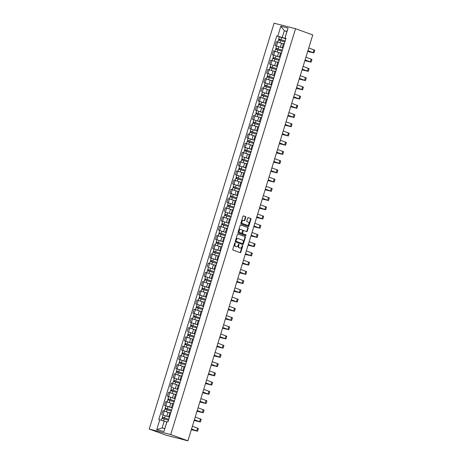 <?xml version="1.0" encoding="UTF-8"?>
<svg xmlns="http://www.w3.org/2000/svg" width="464" height="464" viewBox="0 0 464 464"><rect width="100%" height="100%" fill="white"/><g stroke="black" fill="none" stroke-linecap="round" stroke-linejoin="round"><path stroke-width="0.7" d="M235.103 242.863A0.423 0.296 104.4 0 0 234.697 243.171L232.8 249.336A0.609 0.423 104.4 0 0 233.021 250.061L240.224 252.677A0.609 0.423 104.4 0 0 240.804 252.242L242.701 246.077A0.423 0.296 104.4 0 0 242.138 245.868L241.895 246.668A1.949 1.357 104.4 0 1 240.132 248.089A1.949 1.357 104.4 0 1 240.039 248.06L239.441 247.846A1.949 1.357 104.4 0 1 238.734 245.52L238.977 244.725A0.423 0.296 104.4 0 0 238.415 244.522L238.171 245.317A1.949 1.357 104.4 0 1 236.408 246.738A1.949 1.357 104.4 0 1 236.321 246.709L235.718 246.494A1.949 1.357 104.4 0 1 235.01 244.168L235.254 243.374A0.423 0.296 104.4 0 0 235.103 242.863M245.775 217.355A0.609 0.423 104.4 0 0 245.549 216.63L243.53 215.899A0.609 0.423 104.4 0 0 242.95 216.334L240.845 223.184A0.609 0.423 104.4 0 0 241.065 223.909L248.269 226.525A0.609 0.423 104.4 0 0 248.849 226.09L250.954 219.24A0.609 0.423 104.4 0 0 250.734 218.515L248.292 217.628A0.609 0.423 104.4 0 0 247.712 218.063L246.813 220.992A0.609 0.423 104.4 0 0 247.034 221.717L248.246 222.157A1.624 1.137 104.4 0 1 248.855 224.048A1.624 1.137 104.4 0 1 247.364 225.289A1.624 1.137 104.4 0 1 247.289 225.266L242.544 223.544A1.624 1.137 104.4 0 1 241.935 221.653A1.624 1.137 104.4 0 1 243.426 220.412A1.624 1.137 104.4 0 1 243.501 220.435L244.29 220.725A0.609 0.423 104.4 0 0 244.87 220.29L245.775 217.355L245.346 217.245A0.609 0.423 104.4 0 0 245.12 216.52L243.368 215.888M295.556 28.704L312.765 34.951L187.908 440.8L170.706 434.553L295.556 28.704L274.085 23.2L149.228 429.049L166.431 435.296L185.409 440.162M237.974 233.955A0.609 0.423 104.4 0 0 237.4 234.39L235.289 241.239A0.609 0.423 104.4 0 0 235.509 241.964L242.713 244.58A0.609 0.423 104.4 0 0 243.293 244.145L245.404 237.295A0.609 0.423 104.4 0 0 245.178 236.565L237.922 233.937M238.067 232.209L240.172 225.359A0.609 0.423 104.4 0 1 240.752 224.924L247.956 227.54A0.609 0.423 104.4 0 1 248.176 228.265L247.277 231.2A0.609 0.423 104.4 0 1 246.697 231.635L243.774 230.573A0.609 0.423 104.4 0 0 243.2 231.008L242.597 232.951A0.609 0.423 104.4 0 0 242.823 233.676L245.862 234.784A0.423 0.296 104.4 0 1 245.613 235.596L238.287 232.934A0.609 0.423 104.4 0 1 238.067 232.209M187.908 440.8L185.374 440.284M170.706 434.553L149.228 429.049M169.546 416.858L168.745 416.51L169.592 416.666L170.793 412.763L169.946 412.606L168.745 416.51M169.853 412.914L164.181 411.069L162.98 414.973L169.464 417.113M162.98 414.973L169.453 417.165M164.181 411.069L162.87 410.733L161.669 414.636M172.382 407.636L171.587 407.282L172.44 407.444L173.635 403.535L172.788 403.378L171.587 407.282M172.289 407.937L164.511 405.408L172.301 407.891M172.689 403.692L165.712 401.505L164.511 405.408M175.218 398.408L174.423 398.054L175.282 398.216L176.471 394.313L175.624 394.151L174.423 398.054M175.125 398.709L167.347 396.181L175.143 398.663M175.531 394.464L168.548 392.277L167.347 396.181M178.06 389.18L177.26 388.832L178.118 388.989L179.313 385.085L178.46 384.929L177.26 388.832M171.483 387.428L177.979 389.435M178.367 385.236L171.384 383.055L170.184 386.959M180.896 379.952L180.102 379.604L180.954 379.761L182.149 375.857L181.302 375.701L180.102 379.604M180.803 380.254L173.026 377.731L180.821 380.207M181.204 376.008L174.226 373.827L173.026 377.731M183.738 370.724L182.938 370.376L183.796 370.539M183.645 371.032L175.862 368.503L183.657 370.98M184.997 366.635L184.138 366.473L182.938 370.376M184.046 366.78L177.062 364.6L175.862 368.503M186.574 361.502L185.78 361.149L186.632 361.311M186.482 361.804L178.698 359.275L186.493 361.758M186.627 361.305L187.827 357.402L186.98 357.245L185.78 361.149M186.882 357.558L179.904 355.372L178.698 359.275M189.411 352.275L188.616 351.927L189.469 352.083L190.663 348.18L189.817 348.023L188.616 351.927M189.318 352.576L181.54 350.047L189.335 352.53M189.724 348.331L182.741 346.144L181.54 350.047M192.253 343.047L191.452 342.699L192.311 342.855L193.505 338.952L192.653 338.795L191.452 342.699M192.16 343.348L184.376 340.825L192.171 343.302M192.56 339.103L185.577 336.922L184.376 340.825M195.089 333.819L194.294 333.471L195.147 333.628L196.342 329.724L195.495 329.568L194.294 333.471M188.512 332.067L195.013 334.074M195.396 329.875L188.419 327.694L187.218 331.598M197.931 324.591L197.13 324.243L197.989 324.406L199.178 320.496L198.331 320.34L197.13 324.243M197.832 324.899L190.054 322.37L197.85 324.846M198.238 320.653L191.255 318.466L190.054 322.37M200.767 315.369L199.967 315.015L200.825 315.178L202.02 311.269L201.173 311.112L199.967 315.015M200.674 315.671L192.891 313.142L200.686 315.624M201.074 311.425L194.091 309.239L192.891 313.142M203.603 306.141L202.809 305.793L203.661 305.95L204.856 302.047L204.009 301.89L202.809 305.793M203.51 306.443L195.733 303.92L203.528 306.397M203.911 302.197L196.933 300.017L195.733 303.92M206.445 296.914L205.645 296.566L206.503 296.722L207.698 292.819L206.845 292.662L205.645 296.566M206.352 297.215L198.569 294.692L206.364 297.169M206.753 292.97L199.769 290.789L198.569 294.692M209.281 287.686L208.487 287.338L209.339 287.494M209.189 287.993L201.411 285.464L209.206 287.941M209.334 287.494L210.534 283.591L209.687 283.434L208.487 287.338M209.589 283.742L202.611 281.561L201.411 285.464M212.123 278.458L211.323 278.11L212.181 278.272M212.025 278.765L204.247 276.237L212.042 278.719M212.17 278.267L213.37 274.363L212.524 274.207L211.323 278.11M212.431 274.52L205.448 272.333L204.247 276.237M214.96 269.236L214.159 268.882L215.018 269.045L216.212 265.141L215.36 264.979L214.159 268.882M208.382 267.484L214.878 269.491M215.267 265.292L208.284 263.105L207.083 267.009M217.796 260.008L217.001 259.66L217.854 259.817L219.049 255.913L218.202 255.757L217.001 259.66M217.703 260.31L209.925 257.787L217.72 260.263M218.103 256.064L211.126 253.883L209.925 257.787M220.638 250.78L219.837 250.432L220.696 250.589L221.891 246.686L221.038 246.529L219.837 250.432M220.545 251.082L212.761 248.559L220.557 251.036M220.945 246.836L213.962 244.656L212.761 248.559M223.474 241.553L222.679 241.205L223.532 241.367L224.727 237.458L223.88 237.301L222.679 241.205M223.381 241.86L215.603 239.331L223.399 241.808M223.781 237.609L216.804 235.428L215.603 239.331M226.31 232.331L225.516 231.977L226.374 232.139L227.563 228.23L226.716 228.073L225.516 231.977M226.217 232.632L218.44 230.103L226.235 232.586M226.623 228.387L219.64 226.2L218.44 230.103M229.152 223.103L228.352 222.749L229.21 222.911L230.405 219.008L229.552 218.846L228.352 222.749M229.059 223.404L221.276 220.876L229.071 223.358M229.46 219.159L222.476 216.972L221.276 220.876M231.988 213.875L231.194 213.527L232.046 213.684M225.411 212.123L231.913 214.13M232.041 213.684L233.241 209.78L232.394 209.624L231.194 213.527M232.296 209.931L225.318 207.75L224.118 211.654M234.83 204.647L234.03 204.299L234.888 204.456M234.738 204.949L226.954 202.426L234.749 204.902M234.877 204.456L236.077 200.552L235.231 200.396L234.03 204.299M235.138 200.703L228.155 198.522L226.954 202.426M237.667 195.419L236.872 195.071L237.725 195.234L238.919 191.325L238.073 191.168L236.872 195.071M237.574 195.727L229.796 193.198L237.585 195.675M237.974 191.475L230.997 189.295L229.796 193.198M240.503 186.197L239.708 185.844L240.567 186.006L241.756 182.097L240.909 181.94L239.708 185.844M240.41 186.499L232.632 183.97L240.427 186.453M240.816 182.253L233.833 180.067L232.632 183.97M243.345 176.97L242.544 176.622L243.403 176.778L244.598 172.875L243.745 172.718L242.544 176.622M243.252 177.271L235.468 174.742L243.264 177.225M243.652 173.026L236.669 170.839L235.468 174.742M246.181 167.742L245.386 167.394L246.239 167.55L247.434 163.647L246.587 163.49L245.386 167.394M246.088 168.043L238.31 165.52L246.106 167.997M246.488 163.798L239.511 161.617L238.31 165.52M249.023 158.514L248.223 158.166L249.081 158.323L250.27 154.419L249.423 154.263L248.223 158.166M242.446 156.762L248.942 158.769M249.33 154.57L242.347 152.389L241.147 156.293M251.859 149.286L251.059 148.938L251.917 149.101L253.112 145.191L252.265 145.035L251.059 148.938M251.766 149.594L243.983 147.065L251.778 149.541M252.167 145.348L245.189 143.161L243.983 147.065M254.695 140.064L253.901 139.71L254.753 139.873M254.603 140.366L246.825 137.837L254.62 140.319M255.96 135.969L255.101 135.807L253.901 139.71M255.009 136.12L248.025 133.934L246.825 137.837M257.537 130.836L256.737 130.488L257.595 130.645M257.445 131.138L249.661 128.615L257.456 131.092M257.59 130.645L258.79 126.742L257.938 126.585L256.737 130.488M257.845 126.892L250.862 124.712L249.661 128.615M260.374 121.609L259.579 121.261L260.432 121.417L261.626 117.514L260.78 117.357L259.579 121.261M260.281 121.91L252.503 119.387L260.298 121.864M260.681 117.665L253.704 115.484L252.503 119.387M263.216 112.381L262.415 112.033L263.274 112.189L264.463 108.286L263.616 108.129L262.415 112.033M263.117 112.688L255.339 110.159L263.134 112.636M263.523 108.437L256.54 106.256L255.339 110.159M266.052 103.153L265.251 102.805L266.11 102.967M265.959 103.46L258.175 100.932L265.971 103.414M267.31 99.064L266.452 98.902L265.251 102.805M266.359 99.215L259.376 97.028L258.175 100.932M268.888 93.931L268.093 93.577L268.946 93.74L270.141 89.836L269.294 89.674L268.093 93.577M262.317 92.179L268.813 94.186M269.195 89.987L262.218 87.8L261.017 91.704M271.73 84.703L270.93 84.355L271.788 84.512L272.983 80.608L272.13 80.452L270.93 84.355M271.637 85.005L263.854 82.482L271.649 84.958M272.037 80.759L265.054 78.578L263.854 82.482M274.566 75.475L273.772 75.127L274.624 75.284L275.819 71.381L274.972 71.224L273.772 75.127M274.473 75.777L266.696 73.254L274.491 75.731M274.874 71.531L267.896 69.351L266.696 73.254M277.408 66.248L276.608 65.9L277.466 66.056M277.31 66.555L269.532 64.026L277.327 66.503M277.455 66.056L278.655 62.153L277.808 61.996L276.608 65.9M277.716 62.304L270.732 60.123L269.532 64.026M280.244 57.026L279.444 56.672L280.302 56.834M280.152 57.327L272.368 54.798L280.163 57.281M280.297 56.828L281.497 52.925L280.645 52.768L279.444 56.672M280.552 53.082L273.569 50.895L272.368 54.798M283.081 47.798L282.286 47.444L283.139 47.606L284.333 43.703L283.487 43.541L282.286 47.444M282.988 48.099L275.21 45.571L283.005 48.053M283.388 43.854L276.411 41.667L275.21 45.571M166.802 422.066L164.215 421.126L162.122 427.93L164.784 428.608L166.878 421.811L168.003 421.869L286.015 38.257L284.89 38.199L286.984 31.395L284.322 30.711L282.228 37.514L285.841 38.825M166.994 421.608L163.937 431.543L156.722 429.693L159.778 419.758L164.215 421.126M282.228 37.514L276.782 35.89L158.769 419.502L159.778 419.758M277.791 36.146L280.848 26.21L288.063 28.06L285.006 37.996M286.909 31.651L284.322 30.711L280.848 26.21M285.923 38.57L284.89 38.199M279.345 36.818L276.782 35.89M163.937 431.543L164.784 428.608M156.722 429.693L162.122 427.93M286.984 31.395L288.063 28.06M234.83 242.939A0.423 0.296 104.4 0 1 234.825 243.264L234.581 244.058A1.949 1.357 104.4 0 0 235.289 246.384L235.718 246.494M236.072 246.645A1.949 1.357 104.4 0 1 235.979 246.628A1.949 1.357 104.4 0 1 235.892 246.599L235.289 246.384M239.789 247.996A1.949 1.357 104.4 0 1 239.702 247.979A1.949 1.357 104.4 0 1 239.61 247.95L239.012 247.735A1.949 1.357 104.4 0 1 238.305 245.41L238.548 244.615A0.423 0.296 104.4 0 0 238.554 244.29M239.952 252.578A0.609 0.423 104.4 0 0 240.375 252.132L242.272 245.966A0.423 0.296 104.4 0 0 242.278 245.642M242.446 244.482A0.609 0.423 104.4 0 0 242.863 244.035L244.969 237.185A0.609 0.423 104.4 0 0 244.748 236.454L237.817 233.937M236.048 240.804A0.423 0.296 104.4 0 0 236.199 241.309L242.527 243.606A0.423 0.296 104.4 0 0 242.927 243.304L243.188 242.457A1.949 1.357 104.4 0 0 242.481 240.137L238.16 238.566A1.949 1.357 104.4 0 0 238.067 238.542A1.949 1.357 104.4 0 0 236.304 239.963L236.048 240.804L235.619 240.694A0.423 0.296 104.4 0 0 235.77 241.199L236.199 241.309M242.544 243.612L242.115 243.501A0.423 0.296 104.4 0 0 242.133 243.507A0.423 0.296 104.4 0 1 242.098 243.496L235.77 241.199M237.98 238.525L237.73 238.455A1.949 1.357 104.4 0 0 237.638 238.432A1.949 1.357 104.4 0 0 235.874 239.853L236.304 239.963M235.619 240.694L235.874 239.853M240.59 224.912L247.956 227.54M246.43 231.536A0.609 0.423 104.4 0 0 246.848 231.089L247.747 228.155A0.609 0.423 104.4 0 0 247.527 227.43M243.722 230.556L243.345 230.463A0.609 0.423 104.4 0 0 242.771 230.898L242.167 232.841A0.609 0.423 104.4 0 0 242.394 233.566L245.862 234.784M245.317 235.486A0.423 0.296 104.4 0 0 245.433 234.674M240.746 229.471A1.624 1.137 104.4 0 0 240.671 229.448A1.624 1.137 104.4 0 0 239.18 230.689A1.624 1.137 104.4 0 0 239.789 232.58L241.46 233.183A0.609 0.423 104.4 0 0 242.04 232.748L242.637 230.805A0.609 0.423 104.4 0 0 242.417 230.08L240.746 229.471M240.596 229.431L240.317 229.361A1.624 1.137 104.4 0 0 240.242 229.338A1.624 1.137 104.4 0 0 238.751 230.579A1.624 1.137 104.4 0 0 239.36 232.47L239.789 232.58M241.089 233.09A0.609 0.423 104.4 0 1 241.031 233.073L239.36 232.47M244.023 220.626A0.609 0.423 104.4 0 0 244.441 220.18L245.346 217.245M243.351 220.4L243.072 220.325A1.624 1.137 104.4 0 0 242.997 220.301A1.624 1.137 104.4 0 0 241.506 221.543A1.624 1.137 104.4 0 0 242.115 223.433L242.544 223.544M247.01 225.191A1.624 1.137 104.4 0 1 246.935 225.179A1.624 1.137 104.4 0 1 246.86 225.156L242.115 223.433M248.002 226.426A0.609 0.423 104.4 0 0 248.42 225.98L250.525 219.13A0.609 0.423 104.4 0 0 250.305 218.405L248.13 217.616M168.78 419.334L162.313 417.235L162.968 415.106M168.797 419.294L162.313 417.235M162.997 418.47L163.293 417.507M168.484 420.297L162.006 418.238L161.385 420.256M162.441 418.319L162.719 417.414M191.342 429.635L196.788 430.981L191.533 429.026M191.545 428.974L197.56 431.218L191.325 429.687M192.386 426.248L198.395 428.498L197.56 431.218M171.622 410.106L165.155 408.007L165.805 405.878M171.634 410.066L165.155 408.007M165.834 409.242L166.129 408.279M171.326 411.069L164.842 409.01L164.21 411.075M165.283 409.091L165.561 408.187M174.458 400.884L167.991 398.779L168.647 396.65M174.47 400.838L167.991 398.779M168.676 400.014L168.971 399.052M174.162 401.841L167.684 399.782L167.046 401.847M168.119 399.864L168.397 398.959M177.3 391.657L170.827 389.551L171.483 387.423L177.967 389.482M177.312 391.61L170.827 389.551M171.512 390.792L171.808 389.83M176.999 392.619L170.52 390.56L169.888 392.625M170.955 390.636L171.233 389.731M194.184 420.407L199.63 421.753L194.37 419.798M194.387 419.746L200.396 421.991L194.167 420.459M195.222 417.026L201.237 419.27L200.396 421.991M197.02 411.185L202.466 412.531L197.206 410.57M197.223 410.518L203.238 412.769L197.003 411.237M198.064 407.798L204.073 410.043L203.238 412.769M199.856 401.957L205.303 403.303L200.048 401.343M200.065 401.29L206.074 403.541L199.845 402.01M200.9 398.57L206.909 400.821L206.074 403.541M180.136 382.429L173.669 380.329L174.325 378.195M180.148 382.388L173.669 380.329M174.354 381.565L174.65 380.602M179.841 383.392L173.356 381.333L172.724 383.397M173.797 381.414L174.075 380.509M182.973 373.201L176.506 371.101L177.161 368.973M182.99 373.16L176.506 371.101M177.19 372.337L177.486 371.374M182.677 374.164L176.198 372.105L175.56 374.17M176.633 372.186L176.912 371.281M202.698 392.73L208.145 394.075L202.884 392.121M202.901 392.063L208.91 394.313L202.681 392.782M203.737 389.342L209.751 391.593L208.91 394.313M205.535 383.502L210.981 384.847L205.726 382.893M205.738 382.841L211.752 385.085L205.517 383.554M206.579 380.12L212.587 382.365L211.752 385.085M185.815 363.973L179.342 361.874L179.997 359.745M185.826 363.933L179.342 361.874M180.026 363.109L180.322 362.146M185.519 364.936L179.034 362.877L178.402 364.942M179.475 362.958L179.754 362.053M208.377 374.274L213.817 375.625L208.562 373.665M208.58 373.613L214.588 375.857L208.359 374.326M209.415 370.893L215.429 373.137L214.588 375.857M188.651 354.751L182.184 352.646L182.839 350.517M188.662 354.705L182.184 352.646M182.868 353.881L183.164 352.924M188.355 355.714L181.876 353.649L181.238 355.714M182.311 353.73L182.59 352.826M211.213 365.052L216.659 366.398L211.398 364.437M211.416 364.385L217.43 366.635L211.195 365.104M212.257 361.665L218.266 363.909L217.43 366.635M191.487 345.523L185.02 343.418L185.675 341.289M191.504 345.477L185.02 343.418M185.704 344.659L186 343.696M191.191 346.486L184.713 344.427L182.851 350.384M185.148 344.503L185.426 343.598M214.049 355.824L219.495 357.17L214.24 355.209M214.258 355.157L220.267 357.408L214.037 355.876M215.093 352.437L221.102 354.687L220.267 357.408M194.329 336.296L187.862 334.196L188.517 332.062L194.996 334.121M194.341 336.255L187.862 334.196M188.546 335.431L188.842 334.469M194.033 337.258L187.549 335.199L186.917 337.264M187.99 335.281L188.268 334.376M216.891 346.596L222.337 347.942L217.077 345.987M217.094 345.929L223.103 348.18L216.874 346.649M217.929 343.209L223.944 345.46L223.103 348.18M197.165 327.068L190.698 324.968L191.354 322.84M197.183 327.027L190.698 324.968M191.383 326.204L191.678 325.241M196.869 328.031L190.391 325.972L189.753 328.036M190.826 326.053L191.104 325.148M219.727 337.369L225.173 338.714L219.919 336.76M219.93 336.707L225.945 338.952L219.71 337.421M220.771 333.987L226.78 336.232L225.945 338.952M200.007 317.846L193.534 315.74L194.19 313.612M200.019 317.799L193.534 315.74M194.219 316.976L194.515 316.013M199.711 318.803L193.227 316.744L192.595 318.809M193.668 316.825L193.946 315.92M222.569 328.141L228.01 329.492L222.755 327.532M222.772 327.48L228.781 329.724L222.552 328.193M223.607 324.759L229.616 327.004L228.781 329.724M202.843 308.618L196.376 306.513L197.032 304.384M202.855 308.572L196.376 306.513M197.061 307.748L197.357 306.791M202.548 309.581L196.063 307.522L195.431 309.581M196.504 307.597L196.782 306.692M225.405 318.919L230.852 320.264L225.591 318.304M225.608 318.252L231.623 320.502L225.388 318.971M226.444 315.532L232.458 317.782L231.623 320.502M205.68 299.39L199.213 297.285L199.868 295.156M205.697 299.344L199.213 297.285M199.897 298.526L200.193 297.563M205.384 300.353L198.905 298.294L198.267 300.359M199.34 298.369L199.619 297.465M228.242 309.691L233.688 311.037L228.433 309.082M228.45 309.024L234.459 311.274L228.23 309.743M229.286 306.304L235.294 308.554L234.459 311.274M208.522 290.162L202.055 288.063L202.71 285.928M208.533 290.122L202.055 288.063M202.739 289.298L203.035 288.335M208.226 291.125L201.741 289.066L201.109 291.131M202.182 289.147L202.461 288.243M231.084 300.463L236.53 301.809L231.269 299.854M231.287 299.796L237.295 302.047L231.066 300.515M232.122 297.076L238.136 299.326L237.295 302.047M211.358 280.935L204.891 278.835L205.546 276.706M211.369 280.894L204.891 278.835M205.575 280.07L205.871 279.108M211.062 281.897L204.583 279.838L203.945 281.903M205.018 279.92L205.297 279.015M233.92 291.235L239.366 292.581L234.105 290.626M234.123 290.574L240.137 292.819L233.902 291.288M234.964 287.854L240.973 290.099L240.137 292.819M214.2 271.713L207.727 269.607L208.382 267.479L214.867 269.538M214.211 271.666L207.727 269.607M208.411 270.843L208.707 269.88M213.904 272.67L207.42 270.611L206.787 272.675M207.86 270.692L208.133 269.787M236.756 282.008L242.202 283.359L236.947 281.399M236.965 281.346L242.974 283.591L236.744 282.066M237.8 278.626L243.809 280.871L242.974 283.591M217.036 262.485L210.569 260.379L211.224 258.251M217.048 262.438L210.569 260.379M211.253 261.615L211.549 260.658M216.74 263.448L210.256 261.389L209.624 263.448M210.697 261.464L210.975 260.559M239.598 272.786L245.044 274.131L239.784 272.171M239.801 272.119L245.816 274.369L239.581 272.838M240.636 269.398L246.651 271.649L245.816 274.369M219.872 253.257L213.405 251.152L214.061 249.023M219.89 253.211L213.405 251.152M214.09 252.393L214.385 251.43M219.576 254.22L213.098 252.161L212.46 254.226M213.533 252.236L213.811 251.337M242.434 263.558L247.88 264.903L242.626 262.949M242.637 262.891L248.652 265.141L242.417 263.61M243.478 260.171L249.487 262.421L248.652 265.141M222.714 244.029L216.247 241.93L216.897 239.801M222.726 243.989L216.247 241.93M216.926 243.165L217.222 242.202M222.418 244.992L215.934 242.933L215.302 244.998M216.375 243.014L216.653 242.109M245.276 254.33L250.722 255.676L245.462 253.721M245.479 253.669L251.488 255.913L245.259 254.382M246.314 250.943L252.329 253.193L251.488 255.913M225.55 234.801L219.083 232.702L219.739 230.573M225.562 234.761L219.083 232.702M219.768 233.937L220.064 232.974M225.255 235.764L218.776 233.705L218.138 235.77M219.211 233.786L219.489 232.882M248.112 245.102L253.559 246.448L248.298 244.493M248.315 244.441L254.33 246.686L248.095 245.154M249.156 241.721L255.165 243.965L254.33 246.686M228.392 225.579L221.92 223.474L222.575 221.345M228.404 225.533L221.92 223.474M222.604 224.709L222.9 223.747M228.097 226.536L221.612 224.477L220.98 226.542M222.047 224.559L222.326 223.654M250.949 235.88L256.395 237.226L251.14 235.265M251.157 235.213L257.166 237.464L250.937 235.932M251.993 232.493L258.001 234.738L257.166 237.464M231.229 216.352L224.762 214.246L225.417 212.118L231.896 214.177M231.24 216.305L224.762 214.246M225.446 215.487L225.742 214.525M230.933 217.314L224.448 215.255L223.816 217.314M224.889 215.331L225.168 214.426M253.791 226.652L259.237 227.998L253.976 226.038M253.994 225.985L260.002 228.236L253.773 226.705M254.829 223.265L260.843 225.516L260.002 228.236M234.065 207.124L227.598 205.018L228.253 202.89M234.082 207.083L227.598 205.018M228.282 206.26L228.578 205.297M233.769 208.087L227.29 206.028L226.652 208.092M227.725 206.109L228.004 205.204M256.627 217.425L262.073 218.77L256.818 216.816M256.83 216.758L262.844 219.008L256.609 217.477M257.671 214.037L263.68 216.288L262.844 219.008M236.907 197.896L230.44 195.796L231.089 193.668M236.918 197.855L230.44 195.796M231.118 197.032L231.414 196.069M236.611 198.859L230.127 196.8L229.494 198.865M230.567 196.881L230.846 195.976M259.469 208.197L264.915 209.542L259.654 207.588M259.672 207.536L265.681 209.78L259.451 208.249M260.507 204.815L266.522 207.06L265.681 209.78M239.743 188.668L233.276 186.569L233.931 184.44M239.755 188.628L233.276 186.569M233.96 187.804L234.256 186.841M239.447 189.631L232.969 187.572L232.331 189.637M233.404 187.653L233.682 186.748M262.305 198.969L267.751 200.32L262.491 198.36M262.508 198.308L268.523 200.552L262.288 199.021M263.349 195.588L269.358 197.832L268.523 200.552M242.579 179.446L236.112 177.341L236.768 175.212M242.597 179.4L236.112 177.341M236.797 178.576L237.092 177.619M242.283 180.409L235.805 178.344L235.167 180.409M236.24 178.425L236.518 177.521M265.141 189.747L270.587 191.093L265.333 189.132M265.35 189.08L271.359 191.33L265.13 189.799M266.185 186.36L272.194 188.604L271.359 191.33M245.421 170.218L238.954 168.113L239.61 165.984M245.433 170.172L238.954 168.113M239.639 169.354L239.934 168.391M245.125 171.181L238.641 169.122L238.009 171.187M239.082 169.198L239.36 168.293M267.983 180.519L273.429 181.865L268.169 179.904M268.186 179.852L274.195 182.103L267.966 180.571M269.021 177.132L275.036 179.382L274.195 182.103M248.257 160.991L241.79 158.891L242.446 156.757L248.93 158.816M248.275 160.95L241.79 158.891M242.475 160.126L242.771 159.164M247.962 161.953L241.483 159.894L240.845 161.959M241.918 159.976L242.196 159.071M270.819 171.291L276.266 172.637L271.011 170.682M271.022 170.624L277.037 172.875L270.802 171.344M271.863 167.904L277.872 170.155L277.037 172.875M251.099 151.763L244.627 149.663L245.282 147.535M251.111 151.722L244.627 149.663M245.311 150.899L245.607 149.936M250.804 152.726L244.319 150.667L243.687 152.731M244.76 150.748L245.038 149.843M273.661 162.064L279.102 163.409L273.847 161.455M273.864 161.402L279.873 163.647L273.644 162.116M274.7 158.682L280.714 160.927L279.873 163.647M253.936 142.541L247.469 140.435L248.124 138.307M253.947 142.494L247.469 140.435M248.153 141.671L248.449 140.708M253.64 143.498L247.161 141.439L246.523 143.504M247.596 141.52L247.875 140.615M276.498 152.836L281.944 154.187L276.683 152.227M276.701 152.175L282.715 154.419L276.48 152.888M277.536 149.454L283.55 151.699L282.715 154.419M256.772 133.313L250.305 131.208L250.96 129.079M256.789 133.267L250.305 131.208M250.989 132.443L251.285 131.486M256.476 134.276L249.997 132.217L249.359 134.276M250.432 132.292L250.711 131.387M279.334 143.614L284.78 144.959L279.525 142.999M279.543 142.947L285.551 145.197L279.322 143.666M280.378 140.227L286.387 142.477L285.551 145.197M259.614 124.085L253.147 121.98L253.802 119.851M259.625 124.039L253.147 121.98M253.831 123.221L254.127 122.258M259.318 125.048L252.834 122.989L252.201 125.054M253.274 123.064L253.553 122.16M282.176 134.386L287.622 135.732L282.361 133.777M282.379 133.719L288.388 135.969L282.158 134.438M283.214 130.999L289.229 133.249L288.388 135.969M262.45 114.857L255.983 112.758L256.638 110.623M262.467 114.817L255.983 112.758M256.667 113.993L256.963 113.03M262.154 115.82L255.676 113.761L253.808 119.724M256.111 113.842L256.389 112.938M285.012 125.158L290.458 126.504L285.203 124.549M285.215 124.491L291.23 126.742L284.995 125.21M286.056 121.771L292.065 124.021L291.23 126.742M265.292 105.63L258.819 103.53L259.475 101.401M265.304 105.589L258.819 103.53M259.504 104.765L259.799 103.803M264.996 106.592L258.512 104.533L257.88 106.598M258.953 104.615L259.231 103.71M287.854 115.93L293.294 117.276L288.04 115.321M288.057 115.269L294.066 117.514L287.837 115.983M288.892 112.549L294.901 114.794L294.066 117.514M268.128 96.408L261.661 94.302L262.317 92.174L268.795 94.233M268.14 96.361L261.661 94.302M262.346 95.538L262.641 94.575M267.832 97.365L261.348 95.306L260.716 97.37M261.789 95.387L262.067 94.482M290.69 106.703L296.136 108.054L290.876 106.094M290.893 106.041L296.908 108.286L290.673 106.755M291.728 103.321L297.743 105.566L296.908 108.286M270.964 87.18L264.497 85.074L265.153 82.946M270.982 87.133L264.497 85.074M265.182 86.31L265.478 85.353M270.669 88.143L264.19 86.084L263.552 88.143M264.625 86.159L264.903 85.254M293.526 97.481L298.973 98.826L293.718 96.866M293.735 96.814L299.744 99.064L293.515 97.533M294.57 94.093L300.579 96.344L299.744 99.064M273.806 77.952L267.339 75.847L267.995 73.718M273.818 77.906L267.339 75.847M268.024 77.088L268.32 76.125M273.511 78.915L267.026 76.856L266.394 78.921M267.467 76.931L267.745 76.032M296.368 88.253L301.815 89.598L296.554 87.644M296.571 87.586L302.58 89.836L296.351 88.305M297.407 84.866L303.421 87.116L302.58 89.836M276.643 68.724L270.176 66.625L270.831 64.496M276.654 68.684L270.176 66.625M270.86 67.86L271.156 66.897M276.347 69.687L269.868 67.628L269.23 69.693M270.303 67.709L270.582 66.804M299.205 79.025L304.651 80.371L299.39 78.416M299.408 78.364L305.422 80.608L299.187 79.077M300.249 75.638L306.257 77.888L305.422 80.608M279.485 59.496L273.012 57.397L273.667 55.268M279.496 59.456L273.012 57.397M273.696 58.632L273.992 57.669M279.189 60.459L272.704 58.4L272.072 60.465M273.139 58.481L273.418 57.577M302.041 69.797L307.487 71.143L302.232 69.188M302.25 69.136L308.258 71.381L302.029 69.849M303.085 66.416L309.094 68.66L308.258 71.381M282.321 50.274L275.854 48.169L276.509 46.04M282.332 50.228L275.854 48.169M276.538 49.404L276.834 48.442M282.025 51.231L275.541 49.172L274.908 51.237M275.981 49.254L276.26 48.349M304.883 60.575L310.329 61.921L305.068 59.96M305.086 59.908L311.1 62.159L304.865 60.627M305.921 57.188L311.936 59.433L311.1 62.159M285.157 41.047L278.69 38.941L279.345 36.813L285.83 38.872M285.174 41L278.69 38.941M279.374 40.182L279.67 39.22M284.861 42.009L278.383 39.95L277.745 42.009M278.818 40.026L279.096 39.121M307.719 51.347L313.165 52.693L307.91 50.733M307.922 50.68L313.937 52.931L307.702 51.4M308.763 47.96L314.772 50.211L313.937 52.931M274.879 51.231L273.679 55.135M272.043 60.459L270.843 64.363M269.201 69.687L268.001 73.59M266.365 78.909L265.164 82.812M263.529 88.137L262.328 92.04M260.687 97.365L259.486 101.268M257.851 106.592L256.65 110.496M252.172 125.042L250.972 128.946M249.336 134.27L248.136 138.173M246.494 143.498L245.294 147.401M243.658 152.726L242.457 156.629M240.822 161.953L239.621 165.857M237.98 171.175L236.779 175.079M235.144 180.403L233.943 184.307M232.302 189.631L231.101 193.534M229.465 198.859L228.265 202.762M226.629 208.087L225.429 211.99M223.787 217.309L222.587 221.212M220.951 226.536L219.75 230.44M218.109 235.764L216.908 239.668M215.273 244.992L214.072 248.895M212.437 254.214L211.236 258.117M209.595 263.442L208.394 267.345M206.758 272.67L205.558 276.573M203.922 281.897L202.716 285.801M201.08 291.125L199.88 295.029M198.244 300.347L197.043 304.251M195.402 309.575L194.201 313.478M192.566 318.803L191.365 322.706M189.73 328.031L188.529 331.934M186.888 337.258L185.687 341.162M181.209 355.708L180.009 359.612M178.373 364.936L177.173 368.839M175.537 374.164L174.336 378.067M172.695 383.392L171.494 387.295M169.859 392.614L168.658 396.517M167.017 401.841L165.816 405.745M277.721 42.004L276.521 45.907M281.573 43.193L280.372 47.096M278.731 52.42L277.53 56.324M275.894 61.648L274.694 65.552M273.058 70.87L271.852 74.774M270.216 80.098L269.016 84.001M267.38 89.326L266.179 93.229M264.538 98.554L263.337 102.457M267.305 99.058L266.104 102.962M261.702 107.776L260.501 111.685M258.866 117.003L257.665 120.907M256.024 126.231L254.823 130.135M253.187 135.459L251.987 139.362M255.948 135.964L254.748 139.867M250.345 144.687L249.145 148.59M247.509 153.909L246.309 157.812M244.673 163.137L243.472 167.04M241.831 172.364L240.63 176.268M238.995 181.592L237.794 185.496M236.153 190.82L234.952 194.723M233.317 200.042L232.116 203.945M230.48 209.27L229.28 213.173M227.638 218.498L226.438 222.401M224.802 227.725L223.602 231.629M221.96 236.953L220.76 240.857M219.124 246.175L217.923 250.079M216.288 255.403L215.087 259.306M213.446 264.631L212.245 268.534M210.61 273.859L209.409 277.762M207.773 283.081L206.567 286.99M204.931 292.308L203.731 296.212M202.095 301.536L200.895 305.44M199.253 310.764L198.053 314.667M196.417 319.992L195.216 323.895M193.581 329.214L192.38 333.117M190.739 338.442L189.538 342.345M187.903 347.669L186.702 351.573M185.061 356.897L183.86 360.801M182.224 366.125L181.024 370.028M184.985 366.63L183.785 370.533M179.388 375.347L178.188 379.25M176.546 384.575L175.346 388.478M173.71 393.803L172.509 397.706M170.868 403.03L169.667 406.934M168.032 412.258L166.831 416.162M234.581 244.058L235.01 244.168M235.892 246.599L236.321 246.709M238.548 244.615L238.977 244.725M238.305 245.41L238.734 245.52M239.012 247.735L239.441 247.846M239.61 247.95L240.039 248.06M242.272 245.966L242.701 246.077M240.375 252.132L240.804 252.242M234.825 243.264L235.254 243.374M244.748 236.454L245.178 236.565M244.969 237.185L245.404 237.295M242.863 244.035L243.293 244.145M242.098 243.496L242.527 243.606M247.747 228.155L248.176 228.265M246.848 231.089L247.277 231.2M242.771 230.898L243.2 231.008M242.167 232.841L242.597 232.951M242.394 233.566L242.823 233.676M241.031 233.073L241.46 233.183M244.441 220.18L244.87 220.29M246.86 225.156L247.289 225.266M250.305 218.405L250.734 218.515M250.525 219.13L250.954 219.24M248.42 225.98L248.849 226.09M245.12 216.52L245.549 216.63M164.563 417.855L165.219 415.727M163.612 420.941L164.25 418.864M197.577 428.133L196.736 430.853M167.4 408.627L168.055 406.499M166.448 411.725L167.092 409.637M170.242 399.405L170.891 397.271M169.285 402.497L169.928 400.409M173.078 390.178L173.733 388.049M172.127 393.275L172.77 391.181M200.413 418.905L199.578 421.631M203.249 409.683L202.414 412.403M206.091 400.455L205.25 403.175M175.914 380.95L176.569 378.821M174.963 384.047L175.607 381.953M178.756 371.722L179.411 369.593M177.799 374.819L178.443 372.731M208.928 391.227L208.092 393.948M211.77 382L210.929 384.72M181.592 362.494L182.248 360.366M180.641 365.591L181.285 363.503M214.606 372.778L213.771 375.498M184.428 353.272L185.084 351.144M183.477 356.364L184.121 354.276M217.442 363.55L216.607 366.27M187.27 344.044L187.926 341.916M186.319 347.142L186.963 345.048M220.284 354.322L219.443 357.042M190.107 334.817L190.762 332.688M189.155 337.914L189.799 335.82M223.12 345.094L222.285 347.814M192.949 325.589L193.604 323.46M191.992 328.686L192.635 326.598M225.956 335.866L225.121 338.587M195.785 316.361L196.44 314.232M194.834 319.458L195.477 317.37M228.798 326.644L227.963 329.365M198.621 307.139L199.276 305.01M197.67 310.236L198.314 308.142M231.635 317.417L230.799 320.137M201.463 297.911L202.118 295.783M200.512 301.008L201.15 298.915M234.477 308.189L233.636 310.909M204.299 288.683L204.955 286.555M203.348 291.781L203.992 289.687M237.313 298.961L236.478 301.681M207.141 279.456L207.797 277.327M206.184 282.553L206.828 280.465M240.149 289.733L239.314 292.453M209.977 270.234L210.633 268.099M209.026 273.325L209.67 271.237M242.991 280.511L242.156 283.231M212.814 261.006L213.469 258.877M211.862 264.103L212.506 262.009M245.827 271.283L244.992 274.004M215.656 251.778L216.311 249.649M214.704 254.875L215.342 252.781M248.669 262.056L247.828 264.776M218.492 242.55L219.147 240.422M217.541 245.647L218.184 243.559M251.505 252.828L250.67 255.548M221.334 233.322L221.983 231.194M220.377 236.42L221.021 234.332M254.342 243.6L253.506 246.326M224.17 224.1L224.825 221.966M223.219 227.192L223.863 225.104M257.184 234.378L256.343 237.098M227.006 214.873L227.662 212.744M226.055 217.97L226.699 215.876M260.02 225.15L259.185 227.87M229.848 205.645L230.504 203.516M228.897 208.742L229.535 206.648M262.862 215.922L262.021 218.643M232.684 196.417L233.34 194.288M231.733 199.514L232.377 197.426M265.698 206.695L264.863 209.415M235.526 187.189L236.176 185.061M234.569 190.286L235.213 188.198M268.534 197.473L267.699 200.193M238.363 177.967L239.018 175.839M237.411 181.059L238.055 178.971M271.376 188.245L270.535 190.965M241.199 168.739L241.854 166.611M240.248 171.837L240.891 169.743M274.212 179.017L273.377 181.737M244.041 159.512L244.696 157.383M243.084 162.609L243.728 160.515M277.054 169.789L276.213 172.509M246.877 150.284L247.532 148.155M245.926 153.381L246.57 151.293M279.891 160.561L279.055 163.282M249.713 141.056L250.369 138.927M248.762 144.153L249.406 142.065M282.727 151.339L281.892 154.06M252.555 131.834L253.211 129.705M251.604 134.931L252.248 132.837M285.569 142.112L284.728 144.832M255.391 122.606L256.047 120.478M254.44 125.703L255.084 123.61M288.405 132.884L287.57 135.604M258.233 113.378L258.889 111.25M257.276 116.476L257.92 114.382M291.241 123.656L290.406 126.376M261.07 104.151L261.725 102.022M260.118 107.248L260.762 105.16M294.083 114.428L293.248 117.148M263.906 94.929L264.561 92.794M262.955 98.02L263.598 95.932M296.919 105.206L296.084 107.926M266.748 85.701L267.403 83.572M265.797 88.798L266.435 86.704M299.761 95.978L298.92 98.699M269.584 76.473L270.239 74.344M268.633 79.57L269.277 77.476M302.598 86.751L301.762 89.471M272.426 67.245L273.081 65.117M271.469 70.342L272.113 68.254M305.434 77.523L304.599 80.243M275.262 58.017L275.918 55.889M274.311 61.115L274.955 59.027M308.276 68.295L307.441 71.021M278.098 48.795L278.754 46.661M277.147 51.887L277.791 49.799M311.112 59.073L310.277 61.793M280.94 39.568L281.596 37.439M279.989 42.665L280.627 40.571M313.954 49.845L313.113 52.565M235.979 246.628L236.408 246.738M239.702 247.979L240.132 248.089M237.638 238.432L238.067 238.542M243.322 230.451L243.751 230.562M240.242 229.338L240.671 229.448M241.06 233.085L241.489 233.195M242.997 220.301L243.426 220.412M246.935 225.179L247.364 225.289"/></g></svg>
